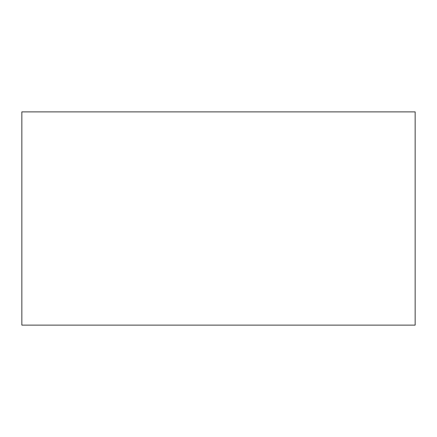 <?xml version="1.0" encoding="UTF-8"?>
<svg xmlns="http://www.w3.org/2000/svg" width="437" height="437" viewBox="0 0 437 437"><rect width="100%" height="100%" fill="white"/><g stroke="black" fill="none" stroke-linecap="round" stroke-linejoin="round"><path stroke-width="0.66" d="M415.15 111.883L415.15 325.117L21.85 325.117L21.85 111.883L415.15 111.883L21.85 111.883L21.85 325.117L415.15 325.117L415.15 111.883"/></g></svg>
